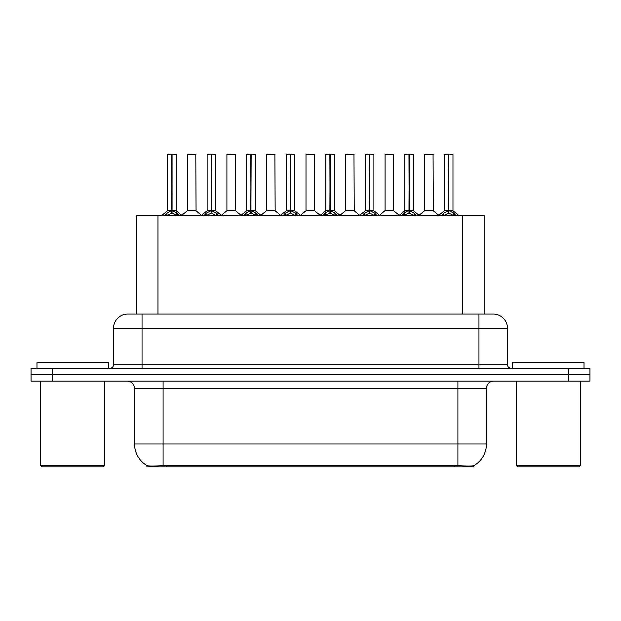 <?xml version="1.0" encoding="UTF-8"?>
<svg xmlns="http://www.w3.org/2000/svg" width="621" height="621" viewBox="0 0 621 621"><rect width="100%" height="100%" fill="white"/><g stroke="black" fill="none" stroke-linecap="round" stroke-linejoin="round"><path stroke-width="0.93" d="M132.77 314.071L136.558 314.071L136.558 215.565L484.155 215.565L484.155 314.071M473.815 465.657L473.815 466.821L146.898 466.821L146.898 465.533C148.745 466.247 154.148 466.247 163.098 465.533L457.902 465.533C466.837 466.247 472.239 466.247 474.102 465.533A24.98 24.98 0 0 0 486.453 443.976L486.453 388.304A7.141 7.141 0 0 1 493.586 381.162M146.898 465.533A24.98 24.98 0 0 1 134.547 443.976L134.547 388.304C134.128 383.972 131.745 381.589 127.414 381.162M52.467 368.315L589.95 368.315L589.95 374.742L31.05 374.742L31.05 381.162L52.467 381.162L52.467 374.742L31.05 374.742L31.05 368.315L52.467 368.315L52.467 374.742L589.95 374.742L589.95 381.162L52.467 381.162M127.988 314.071L493.229 314.071A14.275 14.275 0 0 1 507.504 328.346L507.504 364.752C507.722 366.918 508.91 368.106 511.075 368.315M127.771 314.071A14.275 14.275 0 0 0 113.496 328.346L113.496 364.752A3.571 3.571 0 0 1 109.925 368.315M164.418 215.735L167.018 212.987L171.691 210.628L171.691 213.119L171.947 154.179L176.162 154.319L176.162 210.566L172.071 210.628L176.744 212.987L179.345 215.735M167.6 154.319L171.699 154.179L167.6 154.319L167.6 210.566L171.691 210.628M171.699 154.179L167.74 154.179M176.162 154.319L172.064 154.179M171.823 154.179L171.823 210.566L176.294 210.845L172.537 210.853M171.691 154.319L171.885 210.566M170.457 154.179L173.306 154.179M172.071 210.628L172.071 213.119L171.947 210.573M172.071 210.566L172.071 154.319M176.744 212.987L176.744 215.565L172.071 213.119M171.691 213.119L167.709 215.091M192.735 210.566L187.239 210.845L196.065 210.845L195.794 154.179L187.371 154.319L187.371 210.566L195.933 210.566L191.47 210.566M191.594 154.179L187.511 154.179M203.967 215.735L206.56 212.987L211.241 210.628L211.241 213.119L211.489 154.179L215.712 154.319L215.712 210.566L211.614 210.628L216.287 212.987L218.887 215.735M207.142 154.319L211.249 154.179L207.142 154.319L207.142 210.566L211.241 210.628M211.249 154.179L207.282 154.179M215.712 154.319L211.606 154.179M211.365 154.179L211.365 210.566L215.836 210.845L212.079 210.853M211.241 154.319L211.427 210.566M209.999 154.179L212.856 154.179M211.614 210.628L211.614 213.119L211.489 210.573M211.614 210.566L211.614 154.319M216.287 212.987L216.287 215.565L211.614 213.119M211.241 213.119L207.251 215.091M243.51 215.735L246.102 212.987L250.783 210.628L250.783 213.119L251.031 154.179L255.254 154.319L255.254 210.566L251.156 210.628L255.836 212.987L258.429 215.735M246.684 154.319L250.791 154.179L246.684 154.319L246.684 210.566L250.783 210.628M250.791 154.179L246.832 154.179M255.254 154.319L251.148 154.179M250.907 154.179L250.907 210.566L251.156 154.319M250.783 154.319L250.969 210.566M249.541 154.179L252.398 154.179M251.156 210.628L251.156 213.119L251.031 210.573M255.836 212.987L255.836 215.565L251.156 213.119M250.783 213.119L246.793 215.091M283.052 215.735L285.652 212.987L290.325 210.628L290.325 213.119L290.574 154.179L294.796 154.319L294.796 210.566L290.698 210.628L295.379 212.987L297.971 215.735M286.234 154.319L290.333 154.179L286.234 154.319L286.234 210.566L290.325 210.628M290.333 154.179L286.374 154.179M294.796 154.319L290.698 154.179M290.449 154.179L290.449 210.566L294.928 210.845L291.171 210.853M290.325 154.319L290.512 210.566M289.083 154.179L291.94 154.179M290.698 210.628L290.698 213.119L290.574 210.573M290.698 210.566L290.698 154.319M295.379 212.987L295.379 215.565L290.698 213.119M290.325 213.119L286.335 215.091M322.594 215.735L325.194 212.987L329.867 210.628L329.867 213.119L330.124 154.179L334.339 154.319L334.339 210.566L330.248 210.628L334.921 212.987L337.521 215.735M325.777 154.319L329.875 154.179L325.777 154.319L325.777 210.566L329.867 210.628M329.875 154.179L325.916 154.179M334.339 154.319L330.24 154.179M329.999 154.179L329.999 210.566L334.471 210.845L330.714 210.853M329.867 154.319L330.061 210.566M328.633 154.179L331.482 154.179M330.248 210.628L330.248 213.119L330.124 210.573M330.248 210.566L330.248 154.319M334.921 212.987L334.921 215.565L330.248 213.119M329.867 213.119L325.885 215.091M232.277 210.566L226.781 210.845L235.607 210.845L235.336 154.179L226.913 154.319L226.913 210.566L235.483 210.566L231.012 210.566M231.136 154.179L227.061 154.179M271.819 210.566L266.331 210.845L275.157 210.845L274.878 154.179L266.456 154.319L266.456 210.566L275.025 210.566L270.554 210.566M270.678 154.179L266.603 154.179M311.369 210.566L305.874 210.845L314.7 210.845L314.428 154.179L306.006 154.319L306.006 210.566L314.568 210.566L310.096 210.566M308.862 154.179L306.145 154.179M108.357 368.315L108.357 362.61L36.973 362.61L36.973 368.315M40.544 381.162L40.544 465.393L104.786 465.393L104.786 381.162M104.786 465.393L103.358 466.821L41.972 466.821L40.544 465.393M584.027 368.315L584.027 362.61L512.643 362.61L512.643 368.315M516.214 381.162L516.214 465.393L580.456 465.393L580.456 381.162M580.456 465.393L579.028 466.821L517.642 466.821L516.214 465.393M362.144 215.735L364.737 212.987L369.417 210.628L369.417 213.119L369.666 154.179L373.889 154.319L373.889 210.566L369.79 210.628L374.463 212.987L377.063 215.735M365.319 154.319L369.425 154.179L365.319 154.319L365.319 210.566L369.417 210.628M369.425 154.179L365.459 154.179M373.889 154.319L369.782 154.179M369.542 154.179L369.542 210.566L374.013 210.845L370.256 210.853M369.417 154.319L369.604 210.566M368.175 154.179L371.032 154.179M369.79 210.628L369.79 213.119L369.666 210.573M369.79 210.566L369.79 154.319M374.463 212.987L374.463 215.565L369.79 213.119M369.417 213.119L365.427 215.091M401.686 215.735L404.279 212.987L408.96 210.628L408.96 213.119L409.208 154.179L413.431 154.319L413.431 210.566L409.332 210.628L414.013 212.987L416.606 215.735M404.861 154.319L408.967 154.179L404.861 154.319L404.861 210.566L408.96 210.628M408.967 154.179L405.008 154.179M413.431 154.319L409.324 154.179M409.084 154.179L409.084 210.566L413.563 210.845L409.806 210.853M408.96 154.319L409.146 210.566M407.718 154.179L410.574 154.179M409.332 210.628L409.332 213.119L409.208 210.573M409.332 210.566L409.332 154.319M414.013 212.987L414.013 215.565L409.332 213.119M408.96 213.119L404.97 215.091M441.228 215.735L443.829 212.987L448.502 210.628L448.502 213.119L448.75 154.179L452.973 154.319L452.973 210.566L448.874 210.628L453.555 212.987L456.148 215.735M444.411 154.319L448.509 154.179L444.411 154.319L444.411 210.566L448.502 210.628M448.509 154.179L444.551 154.179M452.973 154.319L448.874 154.179M448.626 154.179L448.626 210.566L453.105 210.845L449.348 210.853M448.502 154.319L448.688 210.566M447.26 154.179L450.116 154.179M448.874 210.628L448.874 213.119L448.75 210.573M448.874 210.566L448.874 154.319M453.555 212.987L453.555 215.565L448.874 213.119M448.502 213.119L444.52 215.091M350.912 210.566L345.416 210.845L354.242 210.845L353.97 154.179L345.548 154.319L345.548 210.566L354.11 210.566L349.646 210.566M348.404 154.179L345.687 154.179M393.66 154.319L385.09 154.319L385.09 210.566L393.66 210.566L393.66 154.319L385.09 154.319M387.946 154.179L385.237 154.179M390.454 210.566L389.188 210.566M389.561 210.566L385.09 210.566L379.485 215.285M429.996 210.566L424.508 210.845L433.334 210.845L433.062 154.179L424.632 154.319L424.632 210.566L433.202 210.566L428.731 210.566M427.489 154.179L424.78 154.179M454.541 466.821L454.541 465.408M166.172 466.821L166.172 465.408M157.975 314.071L157.975 215.565M462.738 314.071L462.738 215.565M457.902 381.162L457.902 388.304L134.547 388.304M486.453 388.304L457.902 388.304L457.902 443.976L486.453 443.976M457.902 465.533L457.902 443.976L163.098 443.976L163.098 465.533M134.547 443.976L163.098 443.976L163.098 381.162M568.533 381.162L568.533 368.315M507.504 328.346L113.496 328.346M142.046 368.315L142.046 314.071M113.496 364.752L507.504 364.752M478.954 314.071L478.954 368.315M171.225 210.853L167.6 210.566L171.691 210.573M166.265 213.64L166.265 215.565M167.018 212.987L167.018 215.565M177.497 213.64L177.497 215.565M195.933 154.319L187.371 154.319M210.767 210.853L207.142 210.566L211.241 210.573M205.807 213.64L205.807 215.565M206.56 212.987L206.56 215.565M217.04 213.64L217.04 215.565M250.31 210.853L246.692 210.566L250.783 210.573M251.156 210.573L255.247 210.566L251.629 210.853M245.357 213.64L245.357 215.565M246.102 212.987L246.102 215.565M256.582 213.64L256.582 215.565M289.86 210.853L286.234 210.566L290.325 210.573M284.899 213.64L284.899 215.565M285.652 212.987L285.652 215.565M296.132 213.64L296.132 215.565M329.402 210.853L325.777 210.566L329.867 210.573M324.441 213.64L324.441 215.565M325.194 212.987L325.194 215.565M335.674 213.64L335.674 215.565M235.483 154.319L226.913 154.319M275.025 154.319L266.456 154.319M314.568 154.319L306.006 154.319M368.944 210.853L365.319 210.566L369.417 210.573M363.984 213.64L363.984 215.565M364.737 212.987L364.737 215.565M375.216 213.64L375.216 215.565M408.486 210.853L404.869 210.566L408.96 210.573M403.534 213.64L403.534 215.565M404.279 212.987L404.279 215.565M414.758 213.64L414.758 215.565M448.036 210.853L444.411 210.566L448.502 210.573M443.076 213.64L443.076 215.565M443.829 212.987L443.829 215.565M454.308 213.64L454.308 215.565M354.11 154.319L345.548 154.319M389.375 210.566L393.784 210.845L384.958 210.845M433.202 154.319L424.632 154.319M167.468 210.845L161.646 215.565M176.294 210.845L182.116 215.565M187.239 210.845L181.767 215.285M196.065 210.845L201.538 215.285M207.01 210.845L201.188 215.565M215.836 210.845L221.658 215.565M246.56 210.845L240.738 215.565M255.386 210.845L261.2 215.565M286.102 210.845L280.281 215.565M294.928 210.845L300.75 215.565M325.645 210.845L319.823 215.565M334.471 210.845L340.292 215.565M226.781 210.845L221.309 215.285M235.607 210.845L241.08 215.285M266.331 210.845L260.859 215.285M275.157 210.845L280.63 215.285M305.874 210.845L300.401 215.285M314.7 210.845L320.172 215.285M365.187 210.845L359.365 215.565M374.013 210.845L379.835 215.565M404.737 210.845L398.915 215.565M413.563 210.845L419.377 215.565M444.279 210.845L438.457 215.565M453.105 210.845L458.927 215.565M345.416 210.845L339.943 215.285M354.242 210.845L359.714 215.285M393.784 210.845L399.256 215.285M424.508 210.845L419.035 215.285M433.334 210.845L438.806 215.285"/></g></svg>
